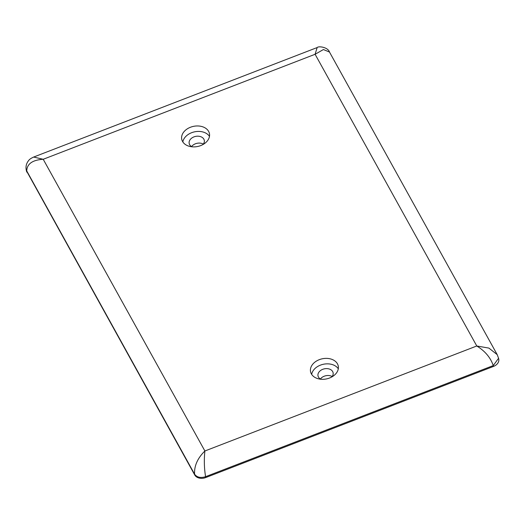 <?xml version="1.0" encoding="UTF-8"?>
<svg xmlns="http://www.w3.org/2000/svg" width="525" height="525" viewBox="0 0 525 525"><rect width="100%" height="100%" fill="white"/><g stroke="black" fill="none" stroke-linecap="round" stroke-linejoin="round"><path stroke-width="0.79" d="M194.768 475.04L194.585 474.173C196.927 477.376 200.596 478.216 205.577 476.687C204.199 468.234 203.969 459.664 204.894 450.988L476.779 345.988L315.098 54.278L43.214 159.278L204.894 450.988C197.564 458.2 194.125 465.924 194.585 474.173L26.25 170.041C25.548 166.471 26.388 163.249 28.757 160.381C29.426 159.377 31.054 158.268 33.639 157.054L43.214 159.278C32.281 160 26.788 164.017 26.736 171.334L194.768 475.04A8.571 6.234 168.2 0 0 205.754 477.553L493.447 366.45A8.571 6.234 168.2 0 0 498.75 359.12L498.566 358.26L493.264 365.584L493.447 366.45M26.913 172.193A8.571 6.234 168.2 0 1 26.434 170.901L26.25 170.041M205.754 477.553L205.577 476.687L493.264 365.584C490.567 357.637 485.067 351.107 476.779 345.988L488.906 348.095L497.208 354.644L329.477 52.034C328.066 47.309 318.741 45.806 317.152 47.558L315.098 54.278L323.426 49.54L329.49 52.047M191.586 146.58A7.711 5.611 168.2 0 1 195.405 143.791A7.711 5.611 168.2 0 1 203.326 144.119M319.318 359.658A14.142 10.283 168.2 0 1 338.244 365.945A14.142 10.283 168.2 0 1 329.497 378.033A14.142 10.283 168.2 0 1 310.564 371.746A14.142 10.283 168.2 0 1 319.318 359.658M190.496 127.24A14.142 10.283 168.2 0 1 209.423 133.521A14.142 10.283 168.2 0 1 200.675 145.609A14.142 10.283 168.2 0 1 181.748 139.328A14.142 10.283 168.2 0 1 190.496 127.24M209.475 136.369A14.142 10.283 -11.8 0 0 191.638 132.707A14.142 10.283 -11.8 0 0 182.838 141.953M192.038 146.816A7.711 5.611 168.2 0 1 189.184 143.476A7.711 5.611 168.2 0 1 193.955 136.881A7.711 5.611 168.2 0 1 204.277 140.313A7.711 5.611 168.2 0 1 203.004 144.519M320.408 378.998A7.711 5.611 168.2 0 1 324.227 376.208A7.711 5.611 168.2 0 1 332.148 376.537M311.66 374.371A14.142 10.283 168.2 0 1 320.46 365.131A14.142 10.283 168.2 0 1 338.297 368.786M320.86 379.24A7.711 5.611 168.2 0 1 318.006 375.9A7.711 5.611 168.2 0 1 322.777 369.305A7.711 5.611 168.2 0 1 333.099 372.73A7.711 5.611 168.2 0 1 331.826 376.937M33.639 157.054L317.152 47.558M497.208 354.644L498.566 358.26"/></g></svg>
